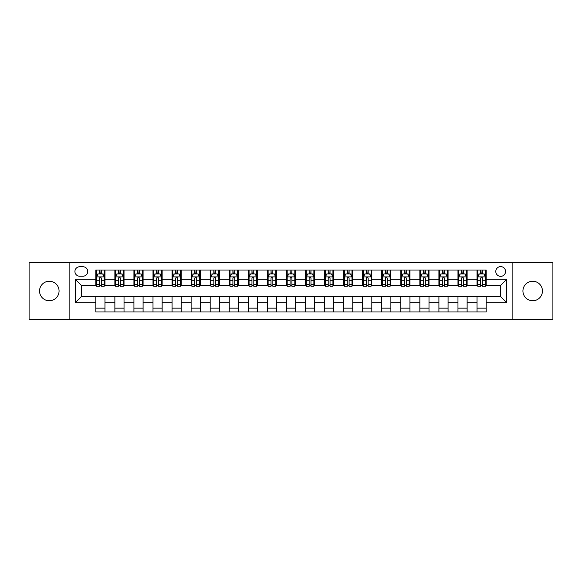 <?xml version="1.0" encoding="UTF-8"?>
<svg xmlns="http://www.w3.org/2000/svg" width="582" height="582" viewBox="0 0 582 582"><rect width="100%" height="100%" fill="white"/><g stroke="black" fill="none" stroke-linecap="round" stroke-linejoin="round"><path stroke-width="0.87" d="M532.697 281.244A9.756 9.756 0 0 0 522.934 291A9.756 9.756 0 0 0 532.697 300.756A9.756 9.756 0 0 0 542.453 291A9.756 9.756 0 0 0 532.697 281.244M49.303 281.244A9.756 9.756 0 0 0 39.547 291A9.756 9.756 0 0 0 49.303 300.756A9.756 9.756 0 0 0 59.066 291A9.756 9.756 0 0 0 49.303 281.244M500.673 266.6A4.882 4.882 0 0 0 495.791 271.481A4.882 4.882 0 0 0 500.673 276.363A4.882 4.882 0 0 0 505.554 271.481A4.882 4.882 0 0 0 500.673 266.6M512.873 319.212L552.9 319.212L552.9 262.788L512.873 262.788L512.873 319.212L69.127 319.212L69.127 262.788L29.1 262.788L29.1 319.212L69.127 319.212M79.647 276.21L83.008 276.21A4.729 4.729 0 0 0 87.729 271.481A4.729 4.729 0 0 0 83.008 266.752L79.647 266.752A4.729 4.729 0 0 0 74.925 271.481A4.729 4.729 0 0 0 79.647 276.21M512.873 262.788L69.127 262.788M95.812 302.742L75.231 302.742L75.231 279.258L95.812 279.258L95.812 285.355L81.327 285.355L81.327 296.645L95.812 296.645L95.812 311.967L486.188 311.967L486.188 296.645L500.673 296.645L500.673 285.355L486.188 285.355L486.188 279.258L506.769 279.258L506.769 302.742L486.188 302.742M486.188 279.258L486.188 270.033L95.812 270.033L95.812 279.258M477.036 270.033L477.036 285.355L477.8 285.355M480.696 285.355L482.529 285.355M485.424 285.355L486.188 285.355M477.036 285.355L466.364 285.355M457.976 270.033L457.976 285.355L458.74 285.355M461.635 285.355L463.468 285.355M457.976 285.355L447.303 285.355M438.915 270.033L438.915 285.355L439.679 285.355M442.575 285.355L444.401 285.355M438.915 285.355L428.243 285.355M419.855 270.033L419.855 285.355L420.619 285.355M423.514 285.355L425.34 285.355M419.855 285.355L409.182 285.355M400.794 270.033L400.794 285.355L401.558 285.355M404.454 285.355L406.28 285.355M400.794 285.355L390.115 285.355M381.734 270.033L381.734 285.355L382.49 285.355M385.393 285.355L387.219 285.355M381.734 285.355L371.054 285.355M362.673 270.033L362.673 285.355L363.43 285.355M366.333 285.355L368.159 285.355M362.673 285.355L351.994 285.355M343.606 270.033L343.606 285.355L344.369 285.355M347.265 285.355L349.098 285.355M343.606 285.355L332.933 285.355M324.545 270.033L324.545 285.355L325.309 285.355M328.204 285.355L330.038 285.355M324.545 285.355L313.873 285.355M305.485 270.033L305.485 285.355L306.248 285.355M309.144 285.355L310.977 285.355M305.485 285.355L294.812 285.355M286.424 270.033L286.424 285.355L287.188 285.355M290.083 285.355L291.917 285.355M286.424 285.355L275.752 285.355M267.364 270.033L267.364 285.355L268.127 285.355M271.023 285.355L272.856 285.355M267.364 285.355L256.691 285.355M248.303 270.033L248.303 285.355L249.067 285.355M251.962 285.355L253.796 285.355M248.303 285.355L237.631 285.355M229.243 270.033L229.243 285.355L230.006 285.355M232.902 285.355L234.735 285.355M229.243 285.355L218.57 285.355M210.182 270.033L210.182 285.355L210.946 285.355M213.841 285.355L215.667 285.355M210.182 285.355L199.51 285.355M191.122 270.033L191.122 285.355L191.885 285.355M194.781 285.355L196.607 285.355M191.122 285.355L180.442 285.355M172.061 270.033L172.061 285.355L172.818 285.355M175.72 285.355L177.546 285.355M172.061 285.355L161.381 285.355M153.001 270.033L153.001 285.355L153.757 285.355M156.66 285.355L158.486 285.355M153.001 285.355L142.321 285.355M133.933 270.033L133.933 285.355L134.697 285.355M137.599 285.355L139.425 285.355M133.933 285.355L123.26 285.355M114.872 270.033L114.872 285.355L115.636 285.355M118.532 285.355L120.365 285.355M114.872 285.355L104.2 285.355M95.812 285.355L96.576 285.355M99.471 285.355L101.304 285.355M95.812 296.645L104.964 296.645L104.964 311.967M486.188 296.645L104.964 296.645M104.964 270.033L104.964 285.355M95.812 273.846L96.576 273.846M99.471 273.846L101.304 273.846M104.2 273.846L104.964 273.846M95.812 308.154L104.964 308.154M114.872 296.645L114.872 311.967M124.024 270.033L124.024 285.355M114.872 273.846L115.636 273.846M118.532 273.846L120.365 273.846M123.26 273.846L124.024 273.846M124.024 296.645L124.024 311.967M114.872 308.154L124.024 308.154M133.933 296.645L133.933 311.967M143.085 296.645L143.085 311.967M133.933 308.154L143.085 308.154M143.085 270.033L143.085 285.355M133.933 273.846L134.697 273.846M137.599 273.846L139.425 273.846M142.321 273.846L143.085 273.846M153.001 296.645L153.001 311.967M162.145 296.645L162.145 311.967M153.001 308.154L162.145 308.154M162.145 270.033L162.145 285.355M153.001 273.846L153.757 273.846M156.66 273.846L158.486 273.846M161.381 273.846L162.145 273.846M172.061 296.645L172.061 311.967M181.206 296.645L181.206 311.967M172.061 308.154L181.206 308.154M181.206 270.033L181.206 285.355M172.061 273.846L172.818 273.846M175.72 273.846L177.546 273.846M180.442 273.846L181.206 273.846M191.122 296.645L191.122 311.967M200.266 296.645L200.266 311.967M191.122 308.154L200.266 308.154M200.266 270.033L200.266 285.355M191.122 273.846L191.885 273.846M194.781 273.846L196.607 273.846M199.51 273.846L200.266 273.846M210.182 296.645L210.182 311.967M219.327 296.645L219.327 311.967M210.182 308.154L219.327 308.154M219.327 270.033L219.327 285.355M210.182 273.846L210.946 273.846M213.841 273.846L215.667 273.846M218.57 273.846L219.327 273.846M229.243 296.645L229.243 311.967M238.394 296.645L238.394 311.967M229.243 308.154L238.394 308.154M238.394 270.033L238.394 285.355M229.243 273.846L230.006 273.846M232.902 273.846L234.735 273.846M237.631 273.846L238.394 273.846M248.303 296.645L248.303 311.967M257.455 296.645L257.455 311.967M248.303 308.154L257.455 308.154M257.455 270.033L257.455 285.355M248.303 273.846L249.067 273.846M251.962 273.846L253.796 273.846M256.691 273.846L257.455 273.846M267.364 296.645L267.364 311.967M276.515 296.645L276.515 311.967M267.364 308.154L276.515 308.154M276.515 270.033L276.515 285.355M267.364 273.846L268.127 273.846M271.023 273.846L272.856 273.846M275.752 273.846L276.515 273.846M286.424 296.645L286.424 311.967M295.576 296.645L295.576 311.967M286.424 308.154L295.576 308.154M295.576 270.033L295.576 285.355M286.424 273.846L287.188 273.846M290.083 273.846L291.917 273.846M294.812 273.846L295.576 273.846M305.485 296.645L305.485 311.967M314.636 296.645L314.636 311.967M305.485 308.154L314.636 308.154M314.636 270.033L314.636 285.355M305.485 273.846L306.248 273.846M309.144 273.846L310.977 273.846M313.873 273.846L314.636 273.846M324.545 296.645L324.545 311.967M333.697 296.645L333.697 311.967M324.545 308.154L333.697 308.154M333.697 270.033L333.697 285.355M324.545 273.846L325.309 273.846M328.204 273.846L330.038 273.846M332.933 273.846L333.697 273.846M343.606 296.645L343.606 311.967M352.757 296.645L352.757 311.967M343.606 308.154L352.757 308.154M352.757 270.033L352.757 285.355M343.606 273.846L344.369 273.846M347.265 273.846L349.098 273.846M351.994 273.846L352.757 273.846M362.673 296.645L362.673 311.967M371.818 296.645L371.818 311.967M362.673 308.154L371.818 308.154M371.818 270.033L371.818 285.355M362.673 273.846L363.43 273.846M366.333 273.846L368.159 273.846M371.054 273.846L371.818 273.846M381.734 296.645L381.734 311.967M390.878 296.645L390.878 311.967M381.734 308.154L390.878 308.154M390.878 270.033L390.878 285.355M381.734 273.846L382.49 273.846M385.393 273.846L387.219 273.846M390.115 273.846L390.878 273.846M400.794 296.645L400.794 311.967M409.939 296.645L409.939 311.967M400.794 308.154L409.939 308.154M409.939 270.033L409.939 285.355M400.794 273.846L401.558 273.846M404.454 273.846L406.28 273.846M409.182 273.846L409.939 273.846M419.855 296.645L419.855 311.967M428.999 296.645L428.999 311.967M419.855 308.154L428.999 308.154M428.999 270.033L428.999 285.355M419.855 273.846L420.619 273.846M423.514 273.846L425.34 273.846M428.243 273.846L428.999 273.846M438.915 296.645L438.915 311.967M448.067 296.645L448.067 311.967M438.915 308.154L448.067 308.154M448.067 270.033L448.067 285.355M438.915 273.846L439.679 273.846M442.575 273.846L444.401 273.846M447.303 273.846L448.067 273.846M457.976 296.645L457.976 311.967M467.128 296.645L467.128 311.967M457.976 308.154L467.128 308.154M467.128 270.033L467.128 285.355M457.976 273.846L458.74 273.846M461.635 273.846L463.468 273.846M466.364 273.846L467.128 273.846M477.036 296.645L477.036 311.967M477.036 308.154L486.188 308.154M477.036 273.846L477.8 273.846M480.696 273.846L482.529 273.846M485.424 273.846L486.188 273.846M81.327 285.355L75.231 279.258M81.327 296.645L75.231 302.742M506.769 279.258L500.673 285.355M506.769 302.742L500.673 296.645M101.304 272.012L99.471 272.012M104.2 284.358L101.304 284.358L101.304 286.271L104.2 286.271L104.2 276.974L102.679 273.918L98.103 273.918L96.576 276.974L96.576 286.271L99.471 286.271L99.471 284.358L96.576 284.358M96.576 276.974L96.576 270.033M104.2 276.974L104.2 270.033M99.471 273.918L99.471 270.033M101.304 270.033L101.304 273.918M101.304 284.358L101.304 278.116C100.693 276.937 100.082 276.937 99.471 278.116L99.471 284.358M120.365 272.012L118.532 272.012M123.26 284.358L120.365 284.358L120.365 286.271L123.26 286.271L123.26 276.974L121.74 273.918L117.164 273.918L115.636 276.974L115.636 286.271L118.532 286.271L118.532 284.358L115.636 284.358M115.636 276.974L115.636 270.033M123.26 276.974L123.26 270.033M118.532 273.918L118.532 270.033M120.365 270.033L120.365 273.918M120.365 284.358L120.365 278.116C119.754 276.937 119.143 276.937 118.532 278.116L118.532 284.358M139.425 272.012L137.599 272.012M142.321 284.358L139.425 284.358L139.425 286.271L142.321 286.271L142.321 276.974L140.8 273.918L136.224 273.918L134.697 276.974L134.697 286.271L137.599 286.271L137.599 284.358L134.697 284.358M134.697 276.974L134.697 270.033M142.321 276.974L142.321 270.033M137.599 273.918L137.599 270.033M139.425 270.033L139.425 273.918M139.425 284.358L139.425 278.116C138.814 276.937 138.203 276.937 137.599 278.116L137.599 284.358M158.486 272.012L156.66 272.012M161.381 284.358L158.486 284.358L158.486 286.271L161.381 286.271L161.381 276.974L159.861 273.918L155.285 273.918L153.757 276.974L153.757 286.271L156.66 286.271L156.66 284.358L153.757 284.358M153.757 276.974L153.757 270.033M161.381 276.974L161.381 270.033M156.66 273.918L156.66 270.033M158.486 270.033L158.486 273.918M158.486 284.358L158.486 278.116C157.875 276.937 157.271 276.937 156.66 278.116L156.66 284.358M177.546 272.012L175.72 272.012M180.442 284.358L177.546 284.358L177.546 286.271L180.442 286.271L180.442 276.974L178.921 273.918L174.345 273.918L172.818 276.974L172.818 286.271L175.72 286.271L175.72 284.358L172.818 284.358M172.818 276.974L172.818 270.033M180.442 276.974L180.442 270.033M175.72 273.918L175.72 270.033M177.546 270.033L177.546 273.918M177.546 284.358L177.546 278.116C176.943 276.937 176.331 276.937 175.72 278.116L175.72 284.358M196.607 272.012L194.781 272.012M199.51 284.358L196.607 284.358L196.607 286.271L199.51 286.271L199.51 276.974L197.982 273.918L193.406 273.918L191.885 276.974L191.885 286.271L194.781 286.271L194.781 284.358L191.885 284.358M191.885 276.974L191.885 270.033M199.51 276.974L199.51 270.033M194.781 273.918L194.781 270.033M196.607 270.033L196.607 273.918M196.607 284.358L196.607 278.116C196.003 276.937 195.392 276.937 194.781 278.116L194.781 284.358M215.667 272.012L213.841 272.012M218.57 284.358L215.667 284.358L215.667 286.271L218.57 286.271L218.57 276.974L217.042 273.918L212.466 273.918L210.946 276.974L210.946 286.271L213.841 286.271L213.841 284.358L210.946 284.358M210.946 276.974L210.946 270.033M218.57 276.974L218.57 270.033M213.841 273.918L213.841 270.033M215.667 270.033L215.667 273.918M215.667 284.358L215.667 278.116C215.064 276.937 214.452 276.937 213.841 278.116L213.841 284.358M234.735 272.012L232.902 272.012M237.631 284.358L234.735 284.358L234.735 286.271L237.631 286.271L237.631 276.974L236.103 273.918L231.527 273.918L230.006 276.974L230.006 286.271L232.902 286.271L232.902 284.358L230.006 284.358M230.006 276.974L230.006 270.033M237.631 276.974L237.631 270.033M232.902 273.918L232.902 270.033M234.735 270.033L234.735 273.918M234.735 284.358L234.735 278.116C234.124 276.937 233.513 276.937 232.902 278.116L232.902 284.358M253.796 272.012L251.962 272.012M256.691 284.358L253.796 284.358L253.796 286.271L256.691 286.271L256.691 276.974L255.163 273.918L250.587 273.918L249.067 276.974L249.067 286.271L251.962 286.271L251.962 284.358L249.067 284.358M249.067 276.974L249.067 270.033M256.691 276.974L256.691 270.033M251.962 273.918L251.962 270.033M253.796 270.033L253.796 273.918M253.796 284.358L253.796 278.116C253.185 276.937 252.573 276.937 251.962 278.116L251.962 284.358M272.856 272.012L271.023 272.012M275.752 284.358L272.856 284.358L272.856 286.271L275.752 286.271L275.752 276.974L274.224 273.918L269.655 273.918L268.127 276.974L268.127 286.271L271.023 286.271L271.023 284.358L268.127 284.358M268.127 276.974L268.127 270.033M275.752 276.974L275.752 270.033M271.023 273.918L271.023 270.033M272.856 270.033L272.856 273.918M272.856 284.358L272.856 278.116C272.245 276.937 271.634 276.937 271.023 278.116L271.023 284.358M291.917 272.012L290.083 272.012M294.812 284.358L291.917 284.358L291.917 286.271L294.812 286.271L294.812 276.974L293.284 273.918L288.716 273.918L287.188 276.974L287.188 286.271L290.083 286.271L290.083 284.358L287.188 284.358M287.188 276.974L287.188 270.033M294.812 276.974L294.812 270.033M290.083 273.918L290.083 270.033M291.917 270.033L291.917 273.918M291.917 284.358L291.917 278.116C291.306 276.937 290.694 276.937 290.083 278.116L290.083 284.358M310.977 272.012L309.144 272.012M313.873 284.358L310.977 284.358L310.977 286.271L313.873 286.271L313.873 276.974L312.345 273.918L307.776 273.918L306.248 276.974L306.248 286.271L309.144 286.271L309.144 284.358L306.248 284.358M306.248 276.974L306.248 270.033M313.873 276.974L313.873 270.033M309.144 273.918L309.144 270.033M310.977 270.033L310.977 273.918M310.977 284.358L310.977 278.116C310.366 276.937 309.755 276.937 309.144 278.116L309.144 284.358M330.038 272.012L328.204 272.012M332.933 284.358L330.038 284.358L330.038 286.271L332.933 286.271L332.933 276.974L331.413 273.918L326.837 273.918L325.309 276.974L325.309 286.271L328.204 286.271L328.204 284.358L325.309 284.358M325.309 276.974L325.309 270.033M332.933 276.974L332.933 270.033M328.204 273.918L328.204 270.033M330.038 270.033L330.038 273.918M330.038 284.358L330.038 278.116C329.427 276.937 328.815 276.937 328.204 278.116L328.204 284.358M349.098 272.012L347.265 272.012M351.994 284.358L349.098 284.358L349.098 286.271L351.994 286.271L351.994 276.974L350.473 273.918L345.897 273.918L344.369 276.974L344.369 286.271L347.265 286.271L347.265 284.358L344.369 284.358M344.369 276.974L344.369 270.033M351.994 276.974L351.994 270.033M347.265 273.918L347.265 270.033M349.098 270.033L349.098 273.918M349.098 284.358L349.098 278.116C348.487 276.937 347.876 276.937 347.265 278.116L347.265 284.358M368.159 272.012L366.333 272.012M371.054 284.358L368.159 284.358L368.159 286.271L371.054 286.271L371.054 276.974L369.534 273.918L364.958 273.918L363.43 276.974L363.43 286.271L366.333 286.271L366.333 284.358L363.43 284.358M363.43 276.974L363.43 270.033M371.054 276.974L371.054 270.033M366.333 273.918L366.333 270.033M368.159 270.033L368.159 273.918M368.159 284.358L368.159 278.116C367.548 276.937 366.944 276.937 366.333 278.116L366.333 284.358M387.219 272.012L385.393 272.012M390.115 284.358L387.219 284.358L387.219 286.271L390.115 286.271L390.115 276.974L388.594 273.918L384.018 273.918L382.49 276.974L382.49 286.271L385.393 286.271L385.393 284.358L382.49 284.358M382.49 276.974L382.49 270.033M390.115 276.974L390.115 270.033M385.393 273.918L385.393 270.033M387.219 270.033L387.219 273.918M387.219 284.358L387.219 278.116C386.608 276.937 386.004 276.937 385.393 278.116L385.393 284.358M406.28 272.012L404.454 272.012M409.182 284.358L406.28 284.358L406.28 286.271L409.182 286.271L409.182 276.974L407.655 273.918L403.079 273.918L401.558 276.974L401.558 286.271L404.454 286.271L404.454 284.358L401.558 284.358M401.558 276.974L401.558 270.033M409.182 276.974L409.182 270.033M404.454 273.918L404.454 270.033M406.28 270.033L406.28 273.918M406.28 284.358L406.28 278.116C405.676 276.937 405.065 276.937 404.454 278.116L404.454 284.358M425.34 272.012L423.514 272.012M428.243 284.358L425.34 284.358L425.34 286.271L428.243 286.271L428.243 276.974L426.715 273.918L422.139 273.918L420.619 276.974L420.619 286.271L423.514 286.271L423.514 284.358L420.619 284.358M420.619 276.974L420.619 270.033M428.243 276.974L428.243 270.033M423.514 273.918L423.514 270.033M425.34 270.033L425.34 273.918M425.34 284.358L425.34 278.116C424.736 276.937 424.125 276.937 423.514 278.116L423.514 284.358M444.401 272.012L442.575 272.012M447.303 284.358L444.401 284.358L444.401 286.271L447.303 286.271L447.303 276.974L445.776 273.918L441.2 273.918L439.679 276.974L439.679 286.271L442.575 286.271L442.575 284.358L439.679 284.358M439.679 276.974L439.679 270.033M447.303 276.974L447.303 270.033M442.575 273.918L442.575 270.033M444.401 270.033L444.401 273.918M444.401 284.358L444.401 278.116C443.797 276.937 443.186 276.937 442.575 278.116L442.575 284.358M463.468 272.012L461.635 272.012M466.364 284.358L463.468 284.358L463.468 286.271L466.364 286.271L466.364 276.974L464.836 273.918L460.26 273.918L458.74 276.974L458.74 286.271L461.635 286.271L461.635 284.358L458.74 284.358M458.74 276.974L458.74 270.033M466.364 276.974L466.364 270.033M461.635 273.918L461.635 270.033M463.468 270.033L463.468 273.918M463.468 284.358L463.468 278.116C462.857 276.937 462.246 276.937 461.635 278.116L461.635 284.358M482.529 272.012L480.696 272.012M485.424 284.358L482.529 284.358L482.529 286.271L485.424 286.271L485.424 276.974L483.897 273.918L479.321 273.918L477.8 276.974L477.8 286.271L480.696 286.271L480.696 284.358L477.8 284.358M477.8 276.974L477.8 270.033M485.424 276.974L485.424 270.033M480.696 273.918L480.696 270.033M482.529 270.033L482.529 273.918M482.529 284.358L482.529 278.116C481.918 276.937 481.307 276.937 480.696 278.116L480.696 284.358M114.872 302.742L104.964 302.742M114.872 279.258L104.964 279.258M133.933 279.258L124.024 279.258M133.933 302.742L124.024 302.742M153.001 279.258L143.085 279.258M153.001 302.742L143.085 302.742M172.061 279.258L162.145 279.258M172.061 302.742L162.145 302.742M191.122 279.258L181.206 279.258M191.122 302.742L181.206 302.742M210.182 279.258L200.266 279.258M210.182 302.742L200.266 302.742M229.243 279.258L219.327 279.258M229.243 302.742L219.327 302.742M248.303 279.258L238.394 279.258M248.303 302.742L238.394 302.742M267.364 279.258L257.455 279.258M267.364 302.742L257.455 302.742M286.424 279.258L276.515 279.258M286.424 302.742L276.515 302.742M305.485 279.258L295.576 279.258M305.485 302.742L295.576 302.742M324.545 279.258L314.636 279.258M324.545 302.742L314.636 302.742M343.606 279.258L333.697 279.258M343.606 302.742L333.697 302.742M362.673 279.258L352.757 279.258M362.673 302.742L352.757 302.742M381.734 279.258L371.818 279.258M381.734 302.742L371.818 302.742M400.794 279.258L390.878 279.258M400.794 302.742L390.878 302.742M419.855 279.258L409.939 279.258M419.855 302.742L409.939 302.742M438.915 279.258L428.999 279.258M438.915 302.742L428.999 302.742M457.976 279.258L448.067 279.258M457.976 302.742L448.067 302.742M477.036 279.258L467.128 279.258M477.036 302.742L467.128 302.742M104.163 276.894L96.612 276.894M96.576 274.107L98.009 274.107M102.767 274.107L104.2 274.107M99.471 280.277L96.576 280.277M104.2 280.277L101.304 280.277M101.304 272.987L99.471 272.987M123.224 276.894L115.672 276.894M115.636 274.107L117.069 274.107M121.827 274.107L123.26 274.107M118.532 280.277L115.636 280.277M123.26 280.277L120.365 280.277M120.365 272.987L118.532 272.987M142.284 276.894L134.74 276.894M134.697 274.107L136.13 274.107M140.888 274.107L142.321 274.107M137.599 280.277L134.697 280.277M142.321 280.277L139.425 280.277M139.425 272.987L137.599 272.987M161.345 276.894L153.801 276.894M153.757 274.107L155.19 274.107M159.948 274.107L161.381 274.107M156.66 280.277L153.757 280.277M161.381 280.277L158.486 280.277M158.486 272.987L156.66 272.987M180.405 276.894L172.861 276.894M172.818 274.107L174.251 274.107M179.009 274.107L180.442 274.107M175.72 280.277L172.818 280.277M180.442 280.277L177.546 280.277M177.546 272.987L175.72 272.987M199.466 276.894L191.922 276.894M191.885 274.107L193.319 274.107M198.076 274.107L199.51 274.107M194.781 280.277L191.885 280.277M199.51 280.277L196.607 280.277M196.607 272.987L194.781 272.987M218.526 276.894L210.982 276.894M210.946 274.107L212.379 274.107M217.137 274.107L218.57 274.107M213.841 280.277L210.946 280.277M218.57 280.277L215.667 280.277M215.667 272.987L213.841 272.987M237.594 276.894L230.043 276.894M230.006 274.107L231.44 274.107M236.197 274.107L237.631 274.107M232.902 280.277L230.006 280.277M237.631 280.277L234.735 280.277M234.735 272.987L232.902 272.987M256.655 276.894L249.103 276.894M249.067 274.107L250.5 274.107M255.258 274.107L256.691 274.107M251.962 280.277L249.067 280.277M256.691 280.277L253.796 280.277M253.796 272.987L251.962 272.987M275.715 276.894L268.164 276.894M268.127 274.107L269.561 274.107M274.318 274.107L275.752 274.107M271.023 280.277L268.127 280.277M275.752 280.277L272.856 280.277M272.856 272.987L271.023 272.987M294.776 276.894L287.224 276.894M287.188 274.107L288.621 274.107M293.379 274.107L294.812 274.107M290.083 280.277L287.188 280.277M294.812 280.277L291.917 280.277M291.917 272.987L290.083 272.987M313.836 276.894L306.285 276.894M306.248 274.107L307.682 274.107M312.439 274.107L313.873 274.107M309.144 280.277L306.248 280.277M313.873 280.277L310.977 280.277M310.977 272.987L309.144 272.987M332.897 276.894L325.345 276.894M325.309 274.107L326.742 274.107M331.5 274.107L332.933 274.107M328.204 280.277L325.309 280.277M332.933 280.277L330.038 280.277M330.038 272.987L328.204 272.987M351.957 276.894L344.406 276.894M344.369 274.107L345.803 274.107M350.56 274.107L351.994 274.107M347.265 280.277L344.369 280.277M351.994 280.277L349.098 280.277M349.098 272.987L347.265 272.987M371.018 276.894L363.474 276.894M363.43 274.107L364.863 274.107M369.621 274.107L371.054 274.107M366.333 280.277L363.43 280.277M371.054 280.277L368.159 280.277M368.159 272.987L366.333 272.987M390.078 276.894L382.534 276.894M382.49 274.107L383.924 274.107M388.681 274.107L390.115 274.107M385.393 280.277L382.49 280.277M390.115 280.277L387.219 280.277M387.219 272.987L385.393 272.987M409.139 276.894L401.595 276.894M401.558 274.107L402.991 274.107M407.749 274.107L409.182 274.107M404.454 280.277L401.558 280.277M409.182 280.277L406.28 280.277M406.28 272.987L404.454 272.987M428.199 276.894L420.655 276.894M420.619 274.107L422.052 274.107M426.81 274.107L428.243 274.107M423.514 280.277L420.619 280.277M428.243 280.277L425.34 280.277M425.34 272.987L423.514 272.987M447.26 276.894L439.716 276.894M439.679 274.107L441.112 274.107M445.87 274.107L447.303 274.107M442.575 280.277L439.679 280.277M447.303 280.277L444.401 280.277M444.401 272.987L442.575 272.987M466.328 276.894L458.776 276.894M458.74 274.107L460.173 274.107M464.931 274.107L466.364 274.107M461.635 280.277L458.74 280.277M466.364 280.277L463.468 280.277M463.468 272.987L461.635 272.987M485.388 276.894L477.837 276.894M477.8 274.107L479.233 274.107M483.991 274.107L485.424 274.107M480.696 280.277L477.8 280.277M485.424 280.277L482.529 280.277M482.529 272.987L480.696 272.987"/></g></svg>
